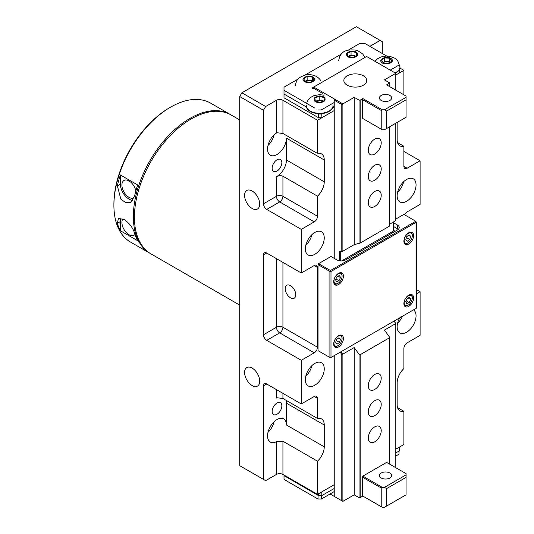 <?xml version="1.0" encoding="UTF-8"?>
<svg xmlns="http://www.w3.org/2000/svg" width="534" height="534" viewBox="0 0 534 534"><rect width="100%" height="100%" fill="white"/><g stroke="black" fill="none" stroke-linecap="round" stroke-linejoin="round"><path stroke-width="0.8" d="M252.148 191.012A10.693 6.174 -120 0 0 246.801 190.478A10.693 6.174 -120 0 0 245.166 199.048A10.693 6.174 -120 0 0 252.148 208.474A10.693 6.174 -120 0 0 257.495 209.001A10.693 6.174 -120 0 0 259.137 200.43A10.693 6.174 -120 0 0 252.148 191.012M252.148 368.106A10.693 6.174 -120 0 0 246.801 367.572A10.693 6.174 -120 0 0 245.166 376.143A10.693 6.174 -120 0 0 252.148 385.568A10.693 6.174 -120 0 0 257.495 386.095A10.693 6.174 -120 0 0 259.137 377.525A10.693 6.174 -120 0 0 252.148 368.106M395.794 452.912L399.579 450.729L399.579 446.985L395.794 449.167L403.898 444.495L403.898 411.3A13.363 7.716 -60 0 1 399.913 410.86A13.363 7.716 -60 0 1 397.149 404.739L397.149 382.918A13.363 7.716 -60 0 1 403.898 368.56L403.898 348.462A4.579 2.643 -60 0 1 407.135 342.848L420.098 335.365L420.098 291.718L416.32 293.9M413.476 309.88A13.363 7.716 -60 0 1 415.272 320.654A13.363 7.716 -60 0 1 406.594 332.248A13.363 7.716 -60 0 1 399.913 332.909A13.363 7.716 -60 0 1 399.719 317.823M402.469 316.235A13.363 7.716 -60 0 1 397.596 323.21M406.594 179.477A13.363 7.716 -60 0 1 413.283 178.81A13.363 7.716 -60 0 1 415.325 189.523A13.363 7.716 -60 0 1 406.594 201.298A13.363 7.716 -60 0 1 399.913 201.959A13.363 7.716 -60 0 1 397.863 191.252A13.363 7.716 -60 0 1 406.594 179.477M403.717 181.653A13.363 7.716 -60 0 1 397.596 192.26M297.979 79.119L284.008 87.189L284.008 94.044L306.403 106.974L284.008 94.044L284.008 97.789L318.571 117.74L321.815 117.74L334.231 110.571L317.49 120.237L282.933 100.279A4.579 2.643 0 0 0 276.452 100.279L265.652 106.513L263.489 110.258L263.489 203.794A4.579 2.643 -120 0 0 266.733 209.408L301.289 229.36L301.289 273.007L266.733 253.056A4.579 2.643 -120 0 0 264.437 252.829A4.579 2.643 -120 0 0 263.489 254.925L263.489 334.745A4.579 2.643 -120 0 0 266.733 340.358L301.289 360.31L301.289 403.958L266.733 384.006A4.579 2.643 -120 0 0 264.437 383.779A4.579 2.643 -120 0 0 263.489 385.875L263.489 479.412L265.652 480.66L276.452 474.426L276.452 441.671A13.363 7.716 -60 0 1 270.311 442.039A13.363 7.716 -60 0 1 268.262 431.325A13.363 7.716 -60 0 1 276.992 419.55A13.363 7.716 -60 0 1 283.674 418.89A13.363 7.716 -60 0 1 286.444 425.004L286.444 403.183A13.363 7.716 120 0 0 286.044 400.293M276.452 389.62L276.452 398.057L277.033 397.75L282.933 398.491L317.49 418.442A13.363 7.716 -60 0 1 321.475 418.89A13.363 7.716 -60 0 1 324.245 425.004L324.245 446.831A13.363 7.716 -60 0 1 317.49 461.182L317.49 494.377L334.231 484.712L321.815 491.881L321.815 495.625L334.231 488.456M276.452 441.671L282.933 441.231L317.49 461.182M274.109 421.733A13.363 7.716 -60 0 1 267.988 432.333M317.49 120.237L317.49 153.425L282.933 133.473L277.033 132.732L276.452 133.033A13.363 7.716 120 0 0 268.161 144.834A13.363 7.716 120 0 0 270.311 155.194A13.363 7.716 120 0 0 276.992 154.533A13.363 7.716 120 0 0 286.444 138.166L286.444 159.986A13.363 7.716 -60 0 1 276.452 176.647L276.452 196.312A4.579 2.643 180 0 1 282.933 196.312L282.933 176.213C280.777 175.392 278.614 175.539 276.452 176.647M317.49 153.425A13.363 7.716 -60 0 1 321.475 153.872A13.363 7.716 -60 0 1 324.245 159.986L324.245 181.814A13.363 7.716 -60 0 1 317.49 196.165L317.49 216.263A4.579 2.643 -60 0 1 314.252 221.877L301.289 229.36M274.109 134.888A13.363 7.716 -60 0 1 267.988 145.488M314.793 232.477A13.363 7.716 -60 0 1 321.475 231.816A13.363 7.716 -60 0 1 323.524 242.523A13.363 7.716 -60 0 1 314.793 254.304A13.363 7.716 -60 0 1 308.111 254.965A13.363 7.716 -60 0 1 306.062 244.258A13.363 7.716 -60 0 1 314.793 232.477M311.916 234.66A13.363 7.716 -60 0 1 305.788 245.26M314.793 363.427A13.363 7.716 -60 0 1 321.475 362.766A13.363 7.716 -60 0 1 323.524 373.473A13.363 7.716 -60 0 1 314.793 385.254A13.363 7.716 -60 0 1 308.111 385.915A13.363 7.716 -60 0 1 306.062 375.208A13.363 7.716 -60 0 1 314.793 363.427M311.916 365.61A13.363 7.716 -60 0 1 305.788 376.21M276.992 403.023A6.875 3.972 -60 0 1 280.43 402.683A6.875 3.972 -60 0 1 281.478 408.19A6.875 3.972 -60 0 1 276.992 414.25A6.875 3.972 -60 0 1 273.555 414.591A6.875 3.972 -60 0 1 272.5 409.084A6.875 3.972 -60 0 1 276.992 403.023M276.992 171.054A6.875 3.972 120 0 0 281.478 164.999A6.875 3.972 120 0 0 280.43 159.492A6.875 3.972 120 0 0 276.992 159.833A6.875 3.972 120 0 0 272.5 165.887A6.875 3.972 120 0 0 273.555 171.394A6.875 3.972 120 0 0 276.992 171.054M290.489 285.63A7.456 4.305 -120 0 0 286.845 285.209A7.456 4.305 -120 0 0 285.597 291.157A7.456 4.305 -120 0 0 290.489 297.805A7.456 4.305 -120 0 0 294.301 298.126A7.456 4.305 -120 0 0 295.342 292.125A7.456 4.305 -120 0 0 290.489 285.63M282.933 176.213L317.49 196.165M301.289 273.007L314.252 265.525A4.579 2.643 -60 0 1 316.542 265.298A4.579 2.643 -60 0 1 317.49 267.401L317.49 347.213A4.579 2.643 -60 0 1 314.252 352.827L301.289 360.31M301.289 403.958L314.252 396.475A4.579 2.643 -60 0 1 316.542 396.248A4.579 2.643 -60 0 1 317.49 398.351L317.49 418.442M404.592 214.795A4.579 2.643 -60 0 1 407.135 211.898L420.098 204.415L420.098 160.767L407.135 168.25A4.579 2.643 -60 0 1 404.845 168.477A4.579 2.643 -60 0 1 403.898 166.381L403.898 146.283A13.363 7.716 -60 0 1 399.913 145.842A13.363 7.716 -60 0 1 397.149 139.721L397.149 122.433M397.543 142.611L403.898 146.283M403.898 411.3L397.543 407.629M399.919 68.052L403.898 70.348L395.794 75.027L399.579 72.844L399.579 69.18M403.898 94.838L403.898 70.348M276.452 474.426A4.579 2.643 180 0 1 282.933 474.426L317.49 494.377M420.098 291.718L416.32 289.535M420.098 160.767L403.898 151.416M382.297 53.513L382.297 41.665L380.135 40.417L369.875 46.345M265.652 106.513L241.889 92.796L356.372 26.7L380.135 40.417M241.889 92.796L239.726 96.541L263.489 110.258M239.726 96.541L239.726 465.695L263.489 479.412M381.216 477.99A6.108 3.524 180 0 1 379.427 475.5A6.108 3.524 180 0 1 383.198 472.236A6.108 3.524 180 0 1 389.853 473.004A6.108 3.524 180 0 1 391.649 475.5A6.108 3.524 180 0 1 387.871 478.758A6.108 3.524 180 0 1 381.216 477.99M374.734 441.825A9.165 5.293 120 0 0 380.722 433.748A9.165 5.293 120 0 0 379.32 426.406A9.165 5.293 120 0 0 374.734 426.86A9.165 5.293 120 0 0 368.747 434.936A9.165 5.293 120 0 0 370.155 442.279A9.165 5.293 120 0 0 374.734 441.825M374.734 415.632A9.165 5.293 120 0 0 380.722 407.562A9.165 5.293 120 0 0 379.32 400.213A9.165 5.293 120 0 0 374.734 400.667A9.165 5.293 120 0 0 368.747 408.744A9.165 5.293 120 0 0 370.155 416.086A9.165 5.293 120 0 0 374.734 415.632M374.734 389.446A9.165 5.293 120 0 0 380.722 381.369A9.165 5.293 120 0 0 379.32 374.027A9.165 5.293 120 0 0 374.734 374.481A9.165 5.293 120 0 0 368.747 382.558A9.165 5.293 120 0 0 370.155 389.9A9.165 5.293 120 0 0 374.734 389.446M394.045 321.101L395.794 323.537L394.192 321.014M340.191 352.193L341.793 354.416L341.793 500.752L334.231 496.386L334.231 355.631M362.312 495.766L382.297 507.3L384.453 507.3L406.06 494.831L406.06 477.369L386.616 488.59L384.453 487.348L382.297 487.348L362.853 476.121L362.312 477.056L362.312 495.766L362.853 496.073L360.156 497.635L360.156 354.716L359.075 354.276L354.216 347.541L342.875 354.089L341.119 351.659M341.793 500.752L342.875 501.379L354.216 494.831L359.075 497.635L360.156 497.635M334.231 496.386L330.065 493.977M360.156 354.716L389.319 337.875L389.319 336.82L384.453 330.079L395.794 323.537L395.794 467.704M342.875 501.379L342.875 354.089L341.793 354.416M389.319 337.875L389.319 463.959M384.453 487.348L406.06 474.873L406.06 473.625L386.616 462.404L362.853 476.121M354.216 347.541L354.216 494.831M359.075 497.635L359.075 354.276M386.616 506.052L386.616 488.59M381.216 506.679L381.216 487.969L362.312 477.056M381.216 487.969L382.297 487.348M406.06 474.873L406.06 477.369M408.757 306.369A6.875 3.972 120 0 0 413.249 300.315A6.875 3.972 120 0 0 412.195 294.808A6.875 3.972 120 0 0 408.757 295.148A6.875 3.972 120 0 0 404.265 301.203A6.875 3.972 120 0 0 405.319 306.71A6.875 3.972 120 0 0 408.757 306.369M338.556 346.906A6.875 3.972 120 0 0 343.042 340.846A6.875 3.972 120 0 0 341.994 335.339A6.875 3.972 120 0 0 338.556 335.679A6.875 3.972 120 0 0 334.064 341.733A6.875 3.972 120 0 0 335.118 347.247A6.875 3.972 120 0 0 338.556 346.906M338.556 284.549A6.875 3.972 120 0 0 343.042 278.488A6.875 3.972 120 0 0 341.994 272.981A6.875 3.972 120 0 0 338.556 273.321A6.875 3.972 120 0 0 334.064 279.375A6.875 3.972 120 0 0 335.118 284.889A6.875 3.972 120 0 0 338.556 284.549M408.757 244.011A6.875 3.972 120 0 0 413.249 237.957A6.875 3.972 120 0 0 412.195 232.45A6.875 3.972 120 0 0 408.757 232.791A6.875 3.972 120 0 0 404.265 238.845A6.875 3.972 120 0 0 405.319 244.352A6.875 3.972 120 0 0 408.757 244.011M416.32 308.245L330.993 357.506L330.993 271.452L416.32 222.191L416.32 308.245M393.638 222.811L397.416 224.994A6.108 3.524 180 0 1 399.205 227.491A6.108 3.524 180 0 1 397.416 229.987L345.571 259.918A6.108 3.524 180 0 1 336.934 259.918L330.993 256.487L318.571 263.656L318.03 264.59L318.03 350.644L330.453 357.813L330.993 357.506L329.912 357.506L329.912 271.452L330.993 271.452L330.453 270.518L415.779 221.256L416.32 222.191L415.779 221.256L403.898 214.394L395.794 219.073M329.912 271.452L330.453 270.518L318.571 263.656L318.03 263.97L318.03 264.59L329.912 271.452M398.277 229.36A6.108 3.524 0 0 0 397.416 228.739L393.638 226.556M393.638 230.294L394.179 230.608L341.633 260.939M408.216 305.128A5.727 3.304 -60 0 1 405.747 305.582A5.727 3.304 -60 0 1 405.006 299.447A5.727 3.304 -60 0 1 410.686 295.315A5.727 3.304 -60 0 1 412.268 298.112A5.727 3.304 -60 0 1 408.216 305.128L407.676 305.435A6.495 3.745 -60 0 1 404.879 305.955A6.495 3.745 -60 0 1 404.432 305.755A6.495 3.745 -60 0 1 404.378 305.728L404.432 305.755M410.92 294.514L410.873 294.488A6.495 3.745 -60 0 1 410.92 294.514A6.495 3.745 -60 0 1 412.268 297.485L412.268 298.112M406.694 303.606L409.171 302.558L410.693 299.4L409.738 297.284L407.268 298.332L405.747 301.496L406.694 303.606M408.176 297.945L410.693 299.4M409.171 302.558L406.087 300.782M408.216 242.77A5.727 3.304 -60 0 1 404.385 241.809A5.727 3.304 -60 0 1 405.747 235.808A5.727 3.304 -60 0 1 410.005 232.864A5.727 3.304 -60 0 1 412.268 235.754A5.727 3.304 -60 0 1 410.686 240.373A5.727 3.304 -60 0 1 408.216 242.77L407.676 243.077A6.495 3.745 -60 0 1 404.432 243.397A6.495 3.745 -60 0 1 404.378 243.371L404.432 243.397M410.92 232.156L410.873 232.13A6.495 3.745 -60 0 1 410.92 232.156A6.495 3.745 -60 0 1 412.268 235.127L412.268 235.754M409.738 239.492L410.693 236.282L409.171 234.88L406.694 236.689L405.747 239.899L407.268 241.301L409.738 239.492L406.427 237.583M410.693 236.282L408.764 235.174M338.015 345.658A5.727 3.304 -60 0 1 334.177 344.697A5.727 3.304 -60 0 1 335.546 338.696A5.727 3.304 -60 0 1 339.804 335.752A5.727 3.304 -60 0 1 342.067 338.643A5.727 3.304 -60 0 1 340.485 343.262A5.727 3.304 -60 0 1 338.015 345.658L337.475 345.965A6.495 3.745 -60 0 1 334.231 346.292A6.495 3.745 -60 0 1 334.177 346.259L334.231 346.292M340.719 335.045L340.672 335.018A6.495 3.745 -60 0 1 340.719 335.045A6.495 3.745 -60 0 1 342.067 338.015L342.067 338.643M339.537 342.387L340.485 339.17L338.963 337.768L336.493 339.577L335.539 342.788L337.061 344.19L339.537 342.387L336.226 340.472M340.485 339.17L338.563 338.062M338.015 283.3A5.727 3.304 -60 0 1 335.546 283.754A5.727 3.304 -60 0 1 334.805 277.627A5.727 3.304 -60 0 1 340.485 273.488A5.727 3.304 -60 0 1 342.067 276.285A5.727 3.304 -60 0 1 338.015 283.3L337.475 283.607A6.495 3.745 -60 0 1 334.678 284.128A6.495 3.745 -60 0 1 334.231 283.934A6.495 3.745 -60 0 1 334.177 283.901L334.231 283.934M340.719 272.687L340.672 272.66A6.495 3.745 -60 0 1 340.719 272.687A6.495 3.745 -60 0 1 342.067 275.657L342.067 276.285M336.493 281.785L338.963 280.737L340.485 277.573L339.537 275.464L337.061 276.512L335.539 279.669L336.493 281.785M337.975 276.125L340.485 277.573M338.963 280.737L335.886 278.955M334.231 491.574L321.274 499.056L318.03 499.056L284.008 479.412L284.008 475.674L318.571 495.625L321.815 495.625M318.571 495.625L318.571 493.756M318.03 499.056L318.03 495.312L284.008 475.674L284.008 475.046M395.794 456.029L399.038 454.16L399.038 451.043M321.274 499.056L321.274 495.625M239.726 119.93L231.222 115.017A80.187 46.298 120 0 0 191.125 118.989A80.187 46.298 120 0 0 138.74 189.657A80.187 46.298 120 0 0 151.029 253.91L239.726 305.121M150.495 253.59A80.187 46.298 -60 0 1 149.954 253.29L130.51 242.062A80.187 46.298 -60 0 1 113.902 205.356L113.902 204.108A78.665 45.417 -60 0 1 169.525 107.768L170.606 107.14A80.187 46.298 -60 0 1 210.703 103.169L230.141 114.396A80.187 46.298 -60 0 1 230.675 114.71M149.954 253.29A80.187 46.298 -60 0 1 137.659 189.029A80.187 46.298 -60 0 1 190.044 118.368A80.187 46.298 -60 0 1 230.141 114.396M124.128 219.401C129.368 223.172 132.866 227.804 134.628 233.298A80.187 46.298 120 0 0 137.665 240.721L120.384 230.748A80.187 46.298 -60 0 1 117.347 223.319L118.421 218.566L124.128 219.401M135.87 190.898A10.046 5.801 -120 0 0 129.021 180.939A10.046 5.801 -120 0 0 124.108 180.379A10.046 5.801 -120 0 0 122.426 188.389A10.046 5.801 -120 0 0 129.021 197.346A10.046 5.801 -120 0 0 134.047 197.84M134.995 234.453A10.046 5.801 60 0 1 134.154 235.194A10.046 5.801 60 0 1 129.021 234.76A10.046 5.801 60 0 1 122.833 227.017A10.046 5.801 60 0 1 122.94 218.8M169.525 107.768L170.606 107.14A80.187 46.298 -60 0 0 113.902 205.356M137.665 184.951A80.187 46.298 120 0 0 134.628 195.885L130.636 202.319L125.81 202.7L120.851 199.149L117.347 185.905A80.187 46.298 -60 0 1 120.384 174.972L137.665 184.951M117.347 185.905L120.384 184.15A12.222 7.055 -120 0 0 132.786 200.297M120.384 184.15L120.384 174.972M121.004 218.212A12.222 7.055 -120 0 0 120.384 221.57L120.384 230.748M357.059 55.443L353.061 57.445L348.061 56.45L347.053 53.453L351.045 51.451L356.051 52.445L357.059 55.443M356.051 52.445L356.051 55.95M351.045 51.451L351.045 55.189M348.482 56.537A4.579 2.643 180 0 1 349.049 56.19A4.579 2.643 180 0 1 353.548 55.69A4.579 2.643 180 0 1 355.304 56.324M383.172 62.678A4.579 2.643 180 0 1 384.674 62.031A4.579 2.643 180 0 1 387.01 61.79A4.579 2.643 180 0 1 389.907 62.585M399.979 67.104A13.363 7.716 180 0 1 399.979 67.291A13.363 7.716 180 0 1 395.407 73.105M384.373 57.919L389.646 58.179L391.889 60.949L388.859 63.453L383.586 63.186L381.343 60.422L384.373 57.919L384.373 61.657M389.646 58.179L389.646 61.924M333.016 105.952A13.363 7.716 180 0 1 313.992 112.948A13.363 7.716 180 0 1 306.289 105.952M324.445 100.639L320.106 102.388L315.314 101.093L314.86 98.049L319.198 96.3L323.991 97.595L324.445 100.639M323.991 97.595L323.991 100.826M319.198 96.3L319.198 100.045M316.215 101.34A4.579 2.643 180 0 1 317.029 100.919A4.579 2.643 180 0 1 321.595 100.692A4.579 2.643 180 0 1 322.943 101.246M305.261 81.488A4.579 2.643 180 0 1 305.395 81.395A4.579 2.643 180 0 1 307.357 80.634A4.579 2.643 180 0 1 309.727 80.534A4.579 2.643 180 0 1 312.103 81.268M307.13 76.502L312.323 77.083L314.045 79.973L310.574 82.276L305.381 81.695L303.659 78.812L307.13 76.502L307.13 80.247M312.323 77.083L312.323 80.828M321.815 117.74L321.815 113.996L322.743 113.462M332.655 107.741L334.231 106.827M318.571 117.74L318.571 113.996L321.815 113.996M321.415 113.602L317.89 113.602L318.571 113.996M315.901 101.253A4.579 2.643 180 0 1 322.89 100.906A4.579 2.643 180 0 1 323.237 101.126M305.128 81.275A4.579 2.643 180 0 1 312.09 80.948A4.579 2.643 180 0 1 312.343 81.108M348.168 56.477A4.579 2.643 180 0 1 355.297 56.01A4.579 2.643 180 0 1 355.577 56.183M383.011 62.478A4.579 2.643 180 0 1 389.853 62.244A4.579 2.643 180 0 1 390.12 62.411M332.902 106.974L334.231 106.206M390.648 58.333L365.016 43.534L359.616 43.534L348.061 50.209M341.179 54.181L304.854 75.147M392.143 59.201L390.688 58.36M318.03 109.944L321.274 109.944L334.231 102.461M390.247 70.121L399.038 65.048M284.008 90.306L314.653 107.995M389.853 95.466A6.108 3.524 0 0 0 383.198 94.698A6.108 3.524 0 0 0 379.427 97.962A6.108 3.524 0 0 0 381.216 100.452A6.108 3.524 0 0 0 387.871 101.22A6.108 3.524 0 0 0 391.649 97.962A6.108 3.524 0 0 0 389.853 95.466M363.394 75.821A11.454 6.615 0 0 0 350.911 74.386A11.454 6.615 0 0 0 343.836 80.5A11.454 6.615 0 0 0 347.193 85.173A11.454 6.615 0 0 0 359.676 86.608A11.454 6.615 0 0 0 366.751 80.5A11.454 6.615 0 0 0 363.394 75.821M374.734 139.114A9.165 5.293 120 0 0 368.747 147.19A9.165 5.293 120 0 0 370.155 154.533A9.165 5.293 120 0 0 374.734 154.079A9.165 5.293 120 0 0 380.722 146.002A9.165 5.293 120 0 0 379.32 138.66A9.165 5.293 120 0 0 374.734 139.114M374.734 165.306A9.165 5.293 120 0 0 368.747 173.383A9.165 5.293 120 0 0 370.155 180.726A9.165 5.293 120 0 0 374.734 180.272A9.165 5.293 120 0 0 380.722 172.195A9.165 5.293 120 0 0 379.32 164.852A9.165 5.293 120 0 0 374.734 165.306M374.734 191.492A9.165 5.293 120 0 0 368.747 199.569A9.165 5.293 120 0 0 370.155 206.912A9.165 5.293 120 0 0 374.734 206.458A9.165 5.293 120 0 0 380.722 198.388A9.165 5.293 120 0 0 379.32 191.038A9.165 5.293 120 0 0 374.734 191.492M312.63 87.669L312.63 88.551L313.398 88.11L322.356 93.283L323.43 92.662L313.712 87.049L312.63 87.669M406.06 97.335L406.06 99.831L386.616 111.052L384.453 109.804L406.06 97.335L406.06 96.087L386.616 84.866L389.319 83.304L389.319 82.683L384.453 79.873L395.794 73.332L366.638 56.491L313.712 87.049L313.398 88.11M334.231 258.356L334.231 100.145L341.793 104.504L341.793 250.846L339.631 251.347L339.631 260.819M340.712 260.932L340.712 251.668L339.631 251.347M393.638 221.864L393.638 230.922M323.43 92.662L342.875 103.883L341.793 104.504M384.453 109.804L382.297 109.804L362.853 98.583L360.156 100.145L359.075 100.145L354.216 97.335L342.875 103.883L342.875 251.174L340.712 251.668M334.231 100.145L334.231 98.897M341.793 250.846L342.875 251.174L354.216 244.625L360.156 243.063L389.319 226.229L389.319 126.958M389.319 224.36L395.794 220.615L395.794 123.214M395.794 73.332L395.794 90.166M360.156 243.063L360.156 100.145M389.319 83.304L389.319 86.421M362.853 118.535L381.216 129.135L381.216 110.431L362.312 99.518L362.312 118.228M362.853 98.583L362.312 99.518M354.216 244.625L354.216 97.335M359.075 243.497L359.075 100.145M382.297 109.804L381.216 110.431M381.216 129.135L382.297 129.762L384.453 129.762L386.616 128.514L386.616 111.052M406.06 99.831L406.06 117.293L386.616 128.514M286.444 425.004L324.245 446.831M286.444 138.166L324.245 159.986M263.489 203.794L276.452 196.312A4.579 2.643 -120 0 0 279.689 201.925A4.579 2.643 120 0 0 282.933 196.312L317.49 216.263M263.489 334.745L276.452 327.262A4.579 2.643 180 0 1 282.933 327.262L282.933 262.408M266.733 340.358L279.689 332.876A4.579 2.643 -120 0 1 276.452 327.262L276.452 258.67M314.252 352.827L279.689 332.876A4.579 2.643 120 0 0 282.933 327.262L317.49 347.213M282.933 398.491L282.933 393.358M286.444 159.986L324.245 181.814M266.733 209.408L279.689 201.925L314.252 221.877M314.252 265.525L317.49 267.401M314.252 396.475L317.49 398.351M286.444 403.183L324.245 425.004M407.135 168.25L403.898 166.381M282.933 100.279L282.933 133.473M276.452 100.279L276.452 133.033M266.733 253.056L263.489 254.925M266.733 384.006L263.489 385.875M282.933 474.426L282.933 441.231M397.416 228.739L397.416 224.994M120.384 221.57L117.347 223.319M350.191 57.572C347.521 57.245 346.339 55.843 346.639 53.373C349.036 51.317 351.465 50.637 353.922 51.324C356.585 51.651 357.767 53.053 357.473 55.523C355.07 57.579 352.64 58.259 350.191 57.572M391.802 59.281C393.244 60.622 392.323 62.084 389.039 63.68C384.814 64.113 382.277 63.579 381.43 62.084C379.988 60.749 380.909 59.281 384.193 57.685C388.418 57.258 390.955 57.785 391.802 59.281M399.979 67.291L399.979 66.917A13.363 7.716 180 0 1 395.06 72.904M317.229 102.341C314.633 101.847 313.712 100.385 314.466 97.942C317.223 96.047 319.766 95.519 322.075 96.347C324.672 96.841 325.593 98.309 324.839 100.746C322.082 102.641 319.546 103.175 317.229 102.341M333.016 105.578A13.363 7.716 180 0 1 313.992 112.574A13.363 7.716 180 0 1 306.289 105.578M314.266 78.311C315.461 79.733 314.272 81.135 310.721 82.516C306.436 82.69 304.013 82.009 303.439 80.467C302.244 79.052 303.432 77.65 306.983 76.262C311.269 76.088 313.692 76.776 314.266 78.311M364.876 57.505L362.733 53.961L357.867 50.763L355.41 50.069C348.569 49.535 340.432 49.722 338.689 60.682M399.979 66.917L397.743 60.716L395.02 58.293L389.74 56.257L386.596 55.977L380.902 56.964L377.411 58.86L375.022 61.337M324.071 95.212L319.699 94.638L313.932 95.626L310.367 97.582L307.671 100.606L306.556 103.322M320.827 80.634C318.05 76.676 314.085 74.687 308.912 74.68C307.09 74.219 303.993 75.187 299.621 77.584C297.271 79.092 295.896 81.775 295.489 85.627"/></g></svg>
